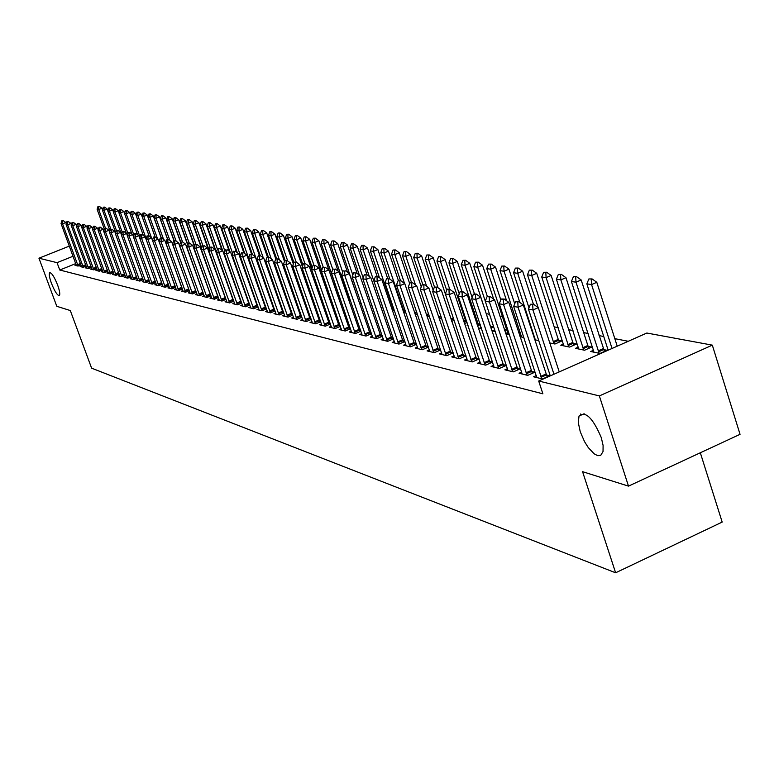 <?xml version="1.0" encoding="UTF-8"?>
<svg xmlns="http://www.w3.org/2000/svg" width="779" height="779" viewBox="0 0 779 779"><rect width="100%" height="100%" fill="white"/><g stroke="black" fill="none" stroke-linecap="round" stroke-linejoin="round"><path stroke-width="1.17" d="M580.248 431.751L578.3 422.627L579.011 416.054C585.409 410.66 592.838 417.865 601.3 437.652L603.092 445.413L603.034 451.538L600.687 455.423L597.775 455.686L594.163 453.826L588.252 447.545L584.542 441.664L580.248 431.751M51.453 283.313C49.408 277.567 48.814 274.052 49.671 272.757C51.599 272.601 54.248 276.691 57.617 285.046C59.652 290.771 60.236 294.277 59.399 295.562C57.471 295.728 54.812 291.648 51.453 283.313M628.244 341.28L614.826 338.67M603.754 336.509L599.051 335.603M588.164 333.48L583.685 332.614M572.993 330.53L568.719 329.692M558.202 327.647L554.132 326.859M529.739 322.117L528.883 321.941M516.039 319.448L514.267 319.098M502.669 316.849L500.03 316.332M489.592 314.297L486.427 313.684M475.901 311.639L473.846 311.24M462.551 309.039L461.567 308.844M344.776 286.127L343.831 285.942M335.252 284.267L333.753 283.975M325.242 282.319L324.502 282.173M646.843 333.032L712.318 345.136L599.363 395.927L538.688 381.019L646.843 333.032M599.363 395.927L628.497 486.125L740.05 434.322L712.318 345.136M700.321 452.765L722.182 522.086L615.624 572.789L91.61 368.165L70.305 310.548L56.789 306.303L38.95 258.209L69.331 246.106M593.559 350.238L590.686 351.504L599.976 353.452L607.094 350.297L603.598 349.576M536.371 375.556L533.586 376.793L542.496 378.954L549.731 375.751L546.283 374.923M563.519 344.026L560.763 345.233L569.576 347.083L576.548 344.006L573.198 343.325L572.838 342.409L551.152 275.474L546.098 277.645L541.746 276.983L563.869 345.886M507.567 368.642L504.899 369.821L513.351 371.875L520.421 368.749L517.12 367.961M534.969 338.115L534.277 338.427M534.715 339.771L538.756 340.618M480.215 362.079L477.654 363.199L485.677 365.147L492.61 362.108L489.426 361.359M507.82 332.506L505.678 333.431M518.532 332.078L519.934 332.37L518.785 332.867M505.766 333.704L509.398 334.464M454.206 355.828L451.742 356.899L459.376 358.759L466.027 355.857M463.106 355.068L465.998 355.76M481.159 327.492L479.523 328.202L481.539 328.631M491.413 327.94L490.682 326.372L493.662 326.966L490.965 328.134M429.443 349.878L427.077 350.901L434.351 352.673L440.7 349.917M438.041 349.089L440.632 349.713M466.446 322.749L465.745 321.24L466.67 321.415M467.03 322.496L464.518 323.577M405.84 344.201L403.561 345.185L410.494 346.869L416.58 344.25M414.165 343.393L416.473 343.938M441.596 318.231L439.346 319.195M383.317 338.787L381.116 339.732L387.738 341.338L393.561 338.846M391.379 337.95L393.424 338.446M417.378 314.122L415.217 314.531M361.797 333.616L359.684 334.522L366.013 336.061L371.593 333.675M369.616 332.76L371.427 333.188M394.281 310.159L392.149 309.896M341.221 328.67L339.177 329.536L345.233 331.007L350.589 328.728M348.807 327.793L350.394 328.173M370.064 305.271L372.021 305.68M321.532 323.928L319.556 324.765L325.349 326.177L330.5 323.996M328.894 323.042L330.286 323.373M349.42 299.701L348.671 300.012M348.953 300.84L350.686 301.21M302.661 319.39L300.752 320.198L306.313 321.552L311.259 319.458M309.818 318.484L311.016 318.777M329.965 295.991L328.728 296.507M338.096 296.088L337.541 294.871L339.001 295.153M339.167 295.64L337.882 296.186M328.767 296.614L330.286 296.935M284.569 315.037L282.719 315.816L288.055 317.111L292.816 315.106M291.521 314.122L292.553 314.365M319.546 292.339L318.397 292.826M267.207 310.86L265.415 311.61L270.527 312.846L275.123 310.928M273.965 309.935L274.841 310.139M300.723 289.155L299.73 289.574M250.526 306.838L248.783 307.569L253.701 308.757L258.131 306.916M257.109 305.904L257.83 306.079M282.67 286.078L281.813 286.429M234.489 302.982L232.804 303.683L237.537 304.832L241.802 303.06M240.906 302.038L241.49 302.184M265.357 283.089L264.539 283.157M219.065 299.263L217.429 299.944L221.976 301.045L226.095 299.34M247.829 279.651L248.579 279.807M204.215 295.689L202.618 296.341L207 297.412L210.982 295.767M231.762 276.282L232.376 276.409M189.901 292.242L188.352 292.875L192.579 293.907L196.435 292.32M216.319 273.049L216.805 273.147M176.112 288.912L174.603 289.535L178.673 290.528L182.403 288.999L164.827 240.38L161.107 241.88L178.683 290.518M162.801 285.708L161.331 286.312L165.265 287.266L168.868 285.786M149.958 282.611L148.526 283.196L152.324 284.121L155.819 282.689M137.542 279.622L136.15 280.187L139.821 281.083L143.209 279.7M125.546 276.73L124.192 277.275L127.737 278.142L131.028 276.808M113.948 273.935L112.624 274.471L116.052 275.299L119.245 274.013M102.731 271.228L101.436 271.744L104.756 272.553L107.853 271.306M91.864 268.609L90.598 269.115L93.811 269.894L96.82 268.687M81.581 266.924L81.347 266.087L80.101 266.564L83.217 267.324L86.148 266.145M75.767 263.594L59.769 270.021L542.885 393.804L538.688 381.019M76.196 264.831L74.979 265.318L78.046 266.067L80.928 264.899M86.8 268.19L86.566 267.353L85.31 267.83L88.475 268.599L91.445 267.401M97.248 269.904L95.973 270.42L99.235 271.219L102.292 269.982M108.291 272.572L106.986 273.098L110.355 273.916L113.5 272.65M119.703 275.318L118.359 275.863L121.845 276.711L125.088 275.396M131.495 278.161L130.122 278.716L133.725 279.593L137.065 278.239M143.696 281.102L142.284 281.677L146.014 282.582L149.461 281.18M156.316 284.15L154.875 284.734L158.731 285.679L162.285 284.228M169.394 287.295L167.913 287.909L171.906 288.882L175.577 287.373M182.948 290.567L181.419 291.19L185.568 292.193L189.355 290.645M223.963 274.646L224.518 274.763M196.99 293.946L195.422 294.598L199.726 295.64L203.64 294.024M239.718 277.947L240.399 278.093M211.567 297.461L209.95 298.123L214.42 299.214L218.471 297.539M256.106 281.385L256.924 281.56M226.708 301.103L225.043 301.794L229.678 302.924L233.875 301.181M233.038 300.158L233.554 300.285M273.926 284.569L273.137 284.9M242.435 304.891L240.721 305.602L245.541 306.78L249.884 304.969M248.929 303.956L249.582 304.112M291.609 287.607L290.684 287.987M258.784 308.825L257.012 309.565L262.036 310.782L266.535 308.903M265.454 307.9L266.252 308.085M310.032 290.742L308.961 291.19M275.805 312.924L273.974 313.684L279.203 314.959L283.877 313.002M282.66 312.009L283.605 312.233M320.227 294.326L319.429 294.657L320.422 294.861M328.806 294.16L328.261 292.962L328.962 293.089M329.264 293.975L328.037 294.491M293.527 317.189L291.638 317.978L297.081 319.302L301.94 317.267M300.577 316.284L301.687 316.547M339.858 297.714L338.592 298.25M347.609 296.926L348.554 297.12M348.719 297.578L347.94 297.899M338.748 298.708L340.374 299.048M311.999 321.639L310.052 322.457L315.729 323.84L320.773 321.708M319.254 320.734L320.549 321.045M359.392 303.031L361.232 303.411M331.27 326.274L329.264 327.122L335.184 328.563L340.433 326.343M338.738 325.388L340.228 325.749M380.98 307.559L383.054 307.987M351.397 331.114L349.313 332L355.506 333.509L360.979 331.172M359.09 330.247L360.794 330.656M405.693 312.116L403.58 312.291M372.43 336.177L370.278 337.093L376.754 338.67L382.45 336.226M380.376 335.33L382.304 335.788M429.346 316.157L427.213 317.072M394.447 341.465L392.207 342.429L398.984 344.075L404.934 341.514M402.636 340.637L404.817 341.163M454.157 320.344L451.781 321.367M417.495 347.006L415.178 348.009L422.286 349.742L428.499 347.054M425.957 346.207L428.411 346.791M467.945 325.233L467.098 325.603L468.14 325.817M478.783 325.31L478.072 323.772L480.059 324.161M480.234 324.687L477.576 325.836M441.674 352.819L439.259 353.861L446.708 355.672L453.212 352.848M450.418 352.04L453.164 352.702M494.723 329.799L492.25 330.871L495.288 331.513M504.256 329.147L506.642 329.634L504.695 330.481M467.04 358.915L464.537 360.005L472.366 361.914L479.173 358.934L476.096 358.174M521.229 335.282L519.788 335.905M520.051 336.703L523.878 337.502M493.711 365.322L491.101 366.461L499.339 368.467L506.34 365.39L503.098 364.621M559.39 342.069L558.572 340.326L561.854 340.988L554.96 344.016L549.779 342.935M521.774 372.06L519.057 373.258L527.724 375.371L534.881 372.206L531.512 371.398M578.339 347.093L575.535 348.33L584.581 350.229L591.621 347.113L588.203 346.402L587.833 345.487L565.973 277.694L560.861 279.895L556.391 279.213L578.7 348.992M580.686 413.98L581.056 415.139M59.769 270.021L57.042 262.659L38.95 258.209M628.497 486.125L582.565 471.675L615.624 572.789M73.06 256.252L57.042 262.659M66.283 223.816L65.816 222.541L62.554 223.836L78.143 266.029M61.892 220.671L63.187 220.593L61.892 220.671L61.044 223.563L76.439 265.668M62.641 220.808L62.554 223.836L61.044 223.563M65.816 222.541L63.187 220.593M102.507 209.824L101.942 208.266L98.709 209.541L97.122 209.308L104.376 229.23M99.323 206.328L97.988 206.425L99.323 206.328L101.942 208.266M105.457 228.111L98.709 209.541L98.777 206.542M97.122 209.308L97.988 206.425M71.395 224.79L70.908 223.466L67.617 224.761L83.314 267.285M66.945 221.577L68.26 221.499L66.945 221.577L66.088 224.488L81.347 266.087M67.705 221.713L67.617 224.761L66.088 224.488M70.908 223.466L68.26 221.499M76.585 225.783L76.079 224.391L72.759 225.706L88.563 268.56M72.077 222.492L73.401 222.414L72.077 222.492L71.21 225.423L86.566 267.353M72.846 222.628L72.759 225.706L71.21 225.423M76.079 224.391L73.401 222.414M107.882 210.69L107.288 209.064L104.026 210.359L102.429 210.116L109.956 230.827M104.649 207.117L103.295 207.204L104.649 207.117L107.288 209.064M110.861 229.153L104.026 210.359L104.104 207.331M102.429 210.116L103.295 207.204M113.335 211.567L112.721 209.882L109.44 211.177L107.804 210.934L115.623 232.454M110.053 207.905L108.69 208.003L110.053 207.905L112.721 209.882M116.383 230.321L109.44 211.177L109.508 208.129M107.804 210.934L108.69 208.003M81.863 226.796L81.328 225.335L77.988 226.66L93.899 269.865M77.287 223.417L78.63 223.339L77.287 223.417L76.41 226.377L92.107 269.485M78.075 223.563L77.988 226.66L76.41 226.377M81.328 225.335L78.63 223.339M87.219 227.819L86.664 226.299L83.295 227.634L99.323 271.18M82.584 224.362L83.947 224.284L82.584 224.362L81.698 227.341L97.502 270.79M83.382 224.508L83.295 227.634L81.698 227.341M86.664 226.299L83.947 224.284M118.875 212.463L118.242 210.71L114.932 212.015L113.276 211.761L121.378 234.119M115.555 208.723L114.172 208.811L115.555 208.723L118.242 210.71M122.099 231.782L114.932 212.015L115 208.938M113.276 211.761L114.172 208.811M124.513 213.368L123.851 211.547L120.521 212.862L118.836 212.609L126.325 233.301M121.144 209.541L119.742 209.639L121.144 209.541L123.851 211.547M127.97 233.447L120.521 212.862L120.579 209.765M118.836 212.609L119.742 209.639M92.672 228.87L92.088 227.273L88.699 228.627L104.824 272.523M87.969 225.326L89.351 225.248L87.969 225.326L87.073 228.325L102.974 272.124M88.787 225.472L88.699 228.627L87.073 228.325M92.088 227.273L89.351 225.248M130.239 214.293L129.548 212.394L126.188 213.728L124.484 213.465L131.914 234.021M126.811 210.379L125.4 210.476L126.811 210.379L129.548 212.394M133.93 235.151L126.188 213.728L126.256 210.603M124.484 213.465L125.4 210.476M98.203 229.932L97.599 228.266L94.191 229.63L110.433 273.887M93.441 226.299L94.834 226.222L93.441 226.299L92.526 229.328L108.544 273.478M94.269 226.446L94.191 229.63L92.526 229.328M97.599 228.266L94.834 226.222M149.159 236.183L141.233 214.147L137.825 215.501L136.052 215.228L143.355 235.482L135.342 213.261L131.963 214.605L130.22 214.342L137.581 234.742M132.586 211.226L131.154 211.323L132.586 211.226L135.342 213.261M140.006 236.894L131.963 214.605L132.021 211.45M130.22 214.342L131.154 211.323M103.841 231.012L103.208 229.279L99.761 230.652L116.12 275.279M99.001 227.293L100.413 227.215L99.001 227.293L98.086 230.341L114.201 274.851M99.848 227.439L99.761 230.652L98.086 230.341M103.208 229.279L100.413 227.215M109.557 232.113L108.904 230.311L105.438 231.684L121.913 276.681M104.659 228.305L106.09 228.228L104.659 228.305L103.724 231.373L119.956 276.253M105.516 228.451L105.438 231.684L103.724 231.373M108.904 230.311L106.09 228.228M115.38 233.233L114.698 231.353L111.202 232.746L127.795 278.122M110.404 229.328L111.864 229.25L110.404 229.328L109.469 232.424L125.808 277.675M111.28 229.484L111.202 232.746L109.469 232.424M114.698 231.353L111.864 229.25M121.3 234.372L120.589 232.415L117.074 233.817L133.774 279.573M116.256 230.37L117.726 230.292L116.256 230.37L115.302 233.496L131.758 279.116M117.142 230.526L117.074 233.817L115.302 233.496M120.589 232.415L117.726 230.292M127.328 235.531L126.588 233.496L123.033 234.907L139.86 281.063M122.206 231.431L123.695 231.353L122.206 231.431L121.242 234.586L137.805 280.586M123.101 231.587L123.033 234.907L121.242 234.586M126.588 233.496L123.695 231.353M133.452 236.709L132.683 234.586L129.11 236.018L146.053 282.573M128.253 232.512L129.772 232.434L128.253 232.512L127.279 235.686L143.959 282.086M129.168 232.678L129.11 236.018L127.279 235.686M132.683 234.586L129.772 232.434M156.589 285.153L138.886 235.706L135.283 237.157L152.353 284.101M134.416 233.612L135.945 233.534L134.416 233.612L133.423 236.816L150.22 283.605M135.342 233.778L135.283 237.157L133.423 236.816M138.886 235.706L135.945 233.534M158.079 284.072L161.691 282.602L145.196 236.845L141.564 238.306L158.76 285.669M140.678 234.722L142.236 234.654L140.678 234.722L139.675 237.955L141.564 238.306L141.622 234.898M145.196 236.845L142.236 234.654M148.02 236.037L147.056 235.862L148.02 236.037L147.961 239.474L151.623 238.004L168.624 285.095M163.074 286.73L146.033 239.124L147.961 239.474L165.284 287.256M147.056 235.862L146.033 239.124M151.623 238.004L148.633 235.794M138.448 212.092L136.997 212.19L138.448 212.092L141.233 214.147M146.17 238.676L137.825 215.501L137.883 212.316M136.052 215.228L136.997 212.19M155.089 236.943L147.212 215.043L143.784 216.406L141.982 216.134L149.217 236.222M144.407 212.969L142.937 213.066L144.407 212.969L147.212 215.043M151.525 237.926L143.784 216.406L143.833 213.203M141.982 216.134L142.937 213.066M161.224 238.033L153.297 215.949L149.841 217.331L148.01 217.049L155.177 236.972M150.474 213.865L148.984 213.962L150.474 213.865L153.297 215.949M157.524 238.705L149.841 217.331L149.889 214.089M148.01 217.049L148.984 213.962M167.504 239.143L168.517 239.328L167.504 239.143L159.491 216.874L156.004 218.266L154.145 217.984L161.35 238.053M156.637 214.77L155.118 214.868L156.637 214.77L159.491 216.874M163.619 239.494L156.004 218.266L156.053 215.004M154.145 217.984L155.118 214.868M173.912 240.545L165.781 217.818L162.275 219.22L160.377 218.938L167.631 239.172M162.899 215.695L161.37 215.793L162.899 215.695L165.781 217.818M169.812 240.283L162.275 219.22L162.314 215.929M160.377 218.938L161.37 215.793M180.582 242.259L172.188 218.772L168.644 220.194L166.725 219.902L174.087 240.477M169.277 216.64L167.728 216.728L169.277 216.64L172.188 218.772M176.122 241.081L168.644 220.194L168.692 216.874M166.725 219.902L167.728 216.728M187.447 244.275L178.703 219.746L175.139 221.178L173.181 220.885L180.689 241.909M175.762 217.594L174.194 217.682L175.762 217.594L178.703 219.746M182.529 241.889L175.139 221.178L175.168 217.828M173.181 220.885L174.194 217.682M194.438 246.33L185.324 220.739L181.731 222.181L179.745 221.879L187.583 243.856M182.364 218.568L180.767 218.656L182.364 218.568L185.324 220.739M189.151 242.999L181.731 222.181L181.77 218.802M179.745 221.879L180.767 218.656M201.557 248.433L192.072 221.752L188.45 223.203L186.424 222.901L194.594 245.852M189.083 219.551L187.466 219.649L189.083 219.551L192.072 221.752M195.918 244.197L188.45 223.203L188.479 219.795M186.424 222.901L187.466 219.649M154.524 237.196L153.541 237.02L154.524 237.196L154.476 240.662L158.166 239.182L175.499 287.149M169.676 288.337L152.509 240.312L154.476 240.662L171.925 288.873M153.541 237.02L152.509 240.312M158.166 239.182L155.138 236.952M227.001 302.271L198.937 222.775L195.286 224.245L193.221 223.933L201.742 247.888M195.918 220.564L194.283 220.652L195.918 220.564L198.937 222.775M202.861 245.57L195.286 224.245L195.315 220.808M193.221 223.933L194.283 220.652M160.153 238.199L161.769 238.131L160.153 238.199L159.101 241.509L176.385 289.963M161.146 238.374L161.107 241.88L159.101 241.509M164.827 240.38L161.769 238.131M214.985 249.397L205.929 223.826L202.248 225.306L200.145 224.985L209.015 249.971M202.881 221.587L201.216 221.674L202.881 221.587L205.929 223.826M209.97 247.079L202.248 225.306L202.267 221.83M223.213 272.251L222.775 271.277M200.145 224.985L201.216 221.674M167.894 239.581L167.855 243.116L171.604 241.607L189.297 290.664M183.221 291.628L165.81 242.746L167.855 243.116L185.568 292.193M166.881 239.396L165.81 242.746M171.604 241.607L168.517 239.328M222.015 250.273L213.037 224.888L209.327 226.387L207.195 226.056L224.303 274.724M209.97 222.628L208.275 222.716L209.97 222.628L213.037 224.888M217.399 249.163L209.327 226.387L209.347 222.882M207.195 226.056L208.275 222.716M174.769 240.808L173.727 240.623L174.769 240.808L174.73 244.372L178.508 242.844L196.337 292.359M190.183 293.323L172.646 243.993L174.73 244.372L192.579 293.897M173.727 240.623L172.646 243.993M178.508 242.844L175.392 240.555M229.182 251.159L220.291 225.968L216.543 227.487L214.371 227.156L222.726 250.799M217.185 223.69L215.471 223.787L217.185 223.69L220.291 225.968M224.965 251.305L216.543 227.487L216.562 223.943M214.371 227.156L215.471 223.787M181.76 242.055L180.709 241.86L181.76 242.055L181.731 245.658L185.538 244.109L203.504 294.082M197.282 295.046L179.608 245.268L181.731 245.658L199.706 295.64M180.709 241.86L179.608 245.268M185.538 244.109L182.403 241.792M236.465 252.055L227.663 227.078L223.894 228.598L221.674 228.266L229.961 251.734M224.527 224.78L222.794 224.868L224.527 224.78L227.663 227.078M232.678 253.506L223.894 228.598L223.904 225.034M221.674 228.266L222.794 224.868M188.888 243.321L187.817 243.136L188.888 243.321L188.859 246.962L192.705 245.404L210.807 295.845M204.497 296.799L186.707 246.563L188.859 246.962L206.98 297.403M187.817 243.136L186.707 246.563M192.705 245.404L189.531 243.067M243.895 252.961L235.18 228.198L231.382 229.737L229.123 229.396L237.322 252.688M232.015 225.881L230.253 225.968L232.015 225.881L235.18 228.198M240.545 255.765L231.382 229.737L231.382 226.134M229.123 229.396L230.253 225.968M196.152 244.616L195.052 244.421L196.152 244.616L196.123 248.297L200.008 246.719L218.247 297.627M211.859 298.591L193.932 247.888L196.123 248.297L214.381 299.204M195.052 244.421L193.932 247.888M200.008 246.719L196.805 244.353M251.529 254.09L242.844 229.347L239.007 230.905L236.699 230.555L244.83 253.652M239.64 227.001L237.848 227.088L239.64 227.001L242.844 229.347M256.866 281.365L239.007 230.905L239.007 227.264M236.699 230.555L237.848 227.088M203.553 245.94L202.443 245.736L203.553 245.94L203.533 249.65L207.448 248.063L225.832 299.457M219.357 300.412L201.294 249.241L203.533 249.65L221.927 301.035M202.443 245.736L201.294 249.241M207.448 248.063L204.205 245.677M259.397 255.493L250.643 230.516L246.777 232.084L244.431 231.733L252.464 254.626M247.42 228.15L245.599 228.237L247.42 228.15L250.643 230.516M264.85 283.215L246.777 232.084L246.768 228.413M244.431 231.733L245.599 228.237M211.099 247.284L209.96 247.079L211.099 247.284L211.08 251.033L215.033 249.426L233.554 301.317M209.96 247.079L208.801 250.614L211.08 251.033L229.62 302.904M215.033 249.426L211.761 247.021M267.46 257.051L258.599 231.704L254.694 233.291L252.308 232.931L260.264 255.648M255.337 229.318L253.487 229.406L255.337 229.318L258.599 231.704M263.292 257.849L254.694 233.291L254.684 229.581M252.308 232.931L253.487 229.406M218.792 248.657L217.633 248.452L218.792 248.657L218.782 252.445L222.765 250.819L241.432 303.206M234.791 304.161L216.455 252.016L218.782 252.445L237.459 304.813M217.633 248.452L216.455 252.016M222.765 250.819L219.454 248.384M275.776 258.901L266.71 232.921L262.776 234.518L260.332 234.148L268.356 257.08M263.409 230.506L261.54 230.594L263.409 230.506L266.71 232.921M271.287 258.881L262.776 234.518L262.757 230.769M260.332 234.148L261.54 230.594M226.64 250.059L225.452 249.845L226.64 250.059L226.631 253.876L230.642 252.24L249.465 305.144M242.736 306.098L224.255 253.448L226.631 253.876L245.453 306.76M225.452 249.845L224.255 253.448M230.642 252.24L227.302 249.786M284.471 261.423L274.968 234.158L271.004 235.774L268.521 235.394L276.594 258.55M271.647 231.714L269.738 231.801L271.647 231.714L274.968 234.158M279.427 259.933L271.004 235.774L270.985 231.986M268.521 235.394L269.738 231.801M234.635 251.481L233.427 251.266L234.635 251.481L234.635 255.346L238.686 253.691L257.654 307.111M250.828 308.065L232.22 254.899L234.635 255.346L253.613 308.737M233.427 251.266L232.22 254.899M238.686 253.691L235.307 251.208M293.342 264.013L283.4 235.414L279.398 237.05L276.866 236.67L285.095 260.313M280.041 232.95L278.103 233.038L280.041 232.95L283.4 235.414M287.733 260.994L279.398 237.05L279.369 233.223M276.866 236.67L278.103 233.038M242.795 252.941L241.558 252.717L242.795 252.941L242.795 256.836L246.885 255.161L266.009 309.127M259.095 310.071L240.331 256.388L242.795 256.836L261.929 310.763M241.558 252.717L240.331 256.388M246.885 255.161L243.476 252.659M302.388 266.681L291.998 236.699L287.957 238.355L285.377 237.965L293.878 262.455M288.6 234.216L286.633 234.304L288.6 234.216L291.998 236.699M296.195 262.075L287.957 238.355L287.928 234.489M285.377 237.965L286.633 234.304M251.12 254.421L249.864 254.197L251.12 254.421L251.13 258.365L255.249 256.671L274.529 311.172M267.518 312.116L248.608 257.907L251.13 258.365L270.41 312.817M249.864 254.197L248.608 257.907M255.249 256.671L251.812 254.139M311.629 269.417L300.772 238.014L296.692 239.689L294.053 239.28L302.973 265.006M297.335 235.501L295.338 235.589L297.335 235.501L300.772 238.014M304.978 263.594L296.692 239.689L296.653 235.784M294.053 239.28L295.338 235.589M259.611 255.94L258.326 255.707L259.611 255.94L259.631 259.923L263.789 258.209L283.225 313.265M276.117 314.21L257.06 259.446L259.631 259.923L279.067 314.92M258.326 255.707L257.06 259.446M263.789 258.209L260.313 255.648M327.599 293.235L328.261 292.962L309.721 239.357L305.611 241.042L302.914 240.633L312.252 267.635M306.244 236.816L304.209 236.894L306.244 236.816L309.721 239.357M313.956 265.191L305.611 241.042L305.563 237.098M302.914 240.633L304.209 236.894M268.288 257.489L266.973 257.245L268.288 257.489L268.307 261.51L272.504 259.777L292.106 315.407M284.89 316.342L265.688 261.033L268.307 261.51L287.899 317.072M266.973 257.245L265.688 261.033M272.504 259.777L268.989 257.197M337.443 294.91L318.854 240.721L314.706 242.425L311.951 242.006L321.737 270.342M315.339 238.16L313.275 238.238L315.339 238.16L318.854 240.721M323.197 267.061L314.706 242.425L314.648 238.442M311.951 242.006L313.275 238.238M277.139 259.066L275.795 258.823L277.139 259.066L277.168 263.127L281.404 261.384L301.171 317.589M293.849 318.514L274.49 262.64L277.168 263.127L296.916 319.263M275.795 258.823L274.49 262.64M281.404 261.384L277.85 258.774M338.154 271.16L328.173 242.113L323.986 243.837L321.182 243.408L340.16 299M324.629 239.523L322.525 239.601L324.629 239.523L328.173 242.113M332.76 269.33L323.986 243.837L323.928 239.805M321.182 243.408L322.525 239.601M286.175 260.673L284.812 260.429L286.175 260.673L286.214 264.792L290.489 263.02L310.422 319.818M302.992 320.744L283.478 264.285L286.214 264.792L306.128 321.503M284.812 260.429L283.478 264.285M290.489 263.02L286.896 260.381M347.561 272.338L337.697 243.535L333.47 245.278L330.608 244.849L349.722 301.006M334.103 240.915L331.961 240.993L334.103 240.915L337.697 243.535M342.682 272.114L333.47 245.278L333.402 241.208M330.608 244.849L331.961 240.993M295.407 262.319L294.014 262.075L295.407 262.319L295.455 266.476L299.769 264.694L319.867 322.087M312.321 323.012L292.661 265.97L295.455 266.476L315.534 323.791M294.014 262.075L292.661 265.97M299.769 264.694L296.127 262.026M357.172 273.536L347.415 244.995L343.149 246.758L340.228 246.31L359.489 303.05M343.782 242.347L341.611 242.425L343.782 242.347L347.415 244.995M352.809 274.977L343.149 246.758L343.072 242.639M340.228 246.31L341.611 242.425M304.842 264.003L303.411 263.75L304.842 264.003L304.891 268.21L309.253 266.399L329.517 324.415M321.863 325.33L302.038 267.684L304.891 268.21L325.135 326.128M303.411 263.75L302.038 267.684M309.253 266.399L305.572 263.701M366.977 274.734L357.337 246.476L353.043 248.258L350.053 247.81L359.401 275.162M353.666 243.808L351.456 243.876L353.666 243.808L357.337 246.476M363.17 277.928L353.043 248.258L352.955 244.1M350.053 247.81L351.456 243.876M314.482 265.727L313.022 265.464L314.482 265.727L314.541 269.972L318.942 268.151L339.381 326.791M331.601 327.696L311.619 269.437L314.541 269.972L334.951 328.514M313.022 265.464L311.619 269.437M318.942 268.151L315.213 265.415M377.163 276.438L367.484 247.995L363.141 249.796L360.093 249.338L369.334 276.457M363.774 245.288L361.524 245.366L363.774 245.288L367.484 247.995M382.81 307.277L363.141 249.796L363.053 245.589M360.093 249.338L361.524 245.366M324.327 267.479L322.837 267.216L324.327 267.479L324.395 271.774L328.835 269.933L349.45 329.215M341.562 330.121L321.415 271.228L324.395 271.774L344.98 330.948M322.837 267.216L321.415 271.228M328.835 269.933L325.067 267.168M387.601 278.298L377.854 249.543L373.472 251.374L370.346 250.896L379.48 277.772M374.095 246.816L371.807 246.885L374.095 246.816L377.854 249.543M393.638 310.208L373.472 251.374L373.365 247.118M370.346 250.896L371.807 246.885M334.395 269.271L332.876 268.998L334.395 269.271L334.473 273.624L338.962 271.754L359.752 331.698M351.738 332.594L331.426 273.069L334.473 273.624L355.234 333.441M332.876 268.998L331.426 273.069M338.962 271.754L335.145 268.959M398.39 280.528L388.448 251.13L384.018 252.98L380.834 252.493L389.851 279.106M384.651 248.365L382.314 248.433L384.651 248.365L388.448 251.13M404.359 312.457L384.018 252.98L383.911 248.676M380.834 252.493L382.314 248.433M344.698 271.111L343.14 270.829L344.698 271.111L344.776 275.513L349.313 273.614L370.288 334.23M362.138 335.116L341.66 274.938L344.776 275.513L365.721 335.992M343.14 270.829L341.66 274.938M349.313 273.614L345.448 270.8M409.647 283.468L399.286 252.756L394.817 254.616L391.545 254.12L400.494 280.586M395.44 249.952L393.054 250.03L395.44 249.952L399.286 252.756M404.554 283.449L394.817 254.616L394.69 250.263M391.545 254.12L393.054 250.03M355.224 272.991L353.637 272.708L355.224 272.991L355.321 277.441L359.898 275.523L381.058 336.83M372.781 337.706L352.137 276.857L355.321 277.441L376.442 338.592M353.637 272.708L352.137 276.857M359.898 275.523L355.993 272.669M421.264 286.838L410.358 254.412L405.849 256.301L402.509 255.794L411.536 282.553M406.472 251.578L404.048 251.646L406.472 251.578L410.358 254.412M415.48 284.88L405.849 256.301L405.713 251.899M402.509 255.794L404.048 251.646M366.003 274.909L364.368 274.617L366.003 274.909L366.101 279.418L370.726 277.48L392.08 339.478M383.667 340.355L362.848 278.814L366.101 279.418L387.406 341.26M364.368 274.617L362.848 278.814M370.726 277.48L366.773 274.588M433.163 290.304L421.692 256.106L417.135 258.015L413.717 257.498L422.822 284.559L421.994 284.9L424.643 284.88L422.802 284.559M417.748 253.243L415.285 253.311L417.748 253.243L421.692 256.106M426.649 286.341L417.135 258.015L416.989 253.564M413.717 257.498L415.285 253.311M377.026 276.876L375.361 276.584L377.026 276.876L377.143 281.433L381.807 279.476L403.347 342.195M394.797 343.052L373.803 280.82L377.143 281.433L398.624 343.987M375.361 276.584L373.803 280.82M381.807 279.476L377.805 276.555M445.335 293.878L433.29 257.839L428.684 259.777L425.188 259.241L434.507 287.052M429.297 254.947L426.785 255.006L429.297 254.947L433.29 257.839M438.071 287.811L428.684 259.777L428.528 255.269M425.188 259.241L426.785 255.006M388.312 278.892L386.608 278.59L388.312 278.892L388.439 283.507L393.152 281.521L414.886 344.98M406.2 345.827L385.021 282.874L388.439 283.507L410.114 346.782M386.608 278.59L385.021 282.874M393.152 281.521L389.101 278.561M463.992 322L465.745 321.24L445.16 259.621L440.505 261.578L436.931 261.033L446.708 290.304M441.118 256.69L438.558 256.749L441.118 256.69L445.16 259.621M449.775 289.35L440.505 261.578L440.339 257.012M436.931 261.033L438.558 256.749M399.87 280.956L398.118 280.635L399.87 280.956L400.007 285.62L404.768 283.614L426.707 347.823M417.865 348.661L396.511 284.978L400.007 285.62L421.877 349.635M398.118 280.635L396.511 284.978M404.768 283.614L400.669 280.615M477.04 324.22L478.072 323.772L457.302 261.432L452.609 263.419L448.947 262.864L459.259 293.819M453.212 258.472L450.603 258.531L453.212 258.472L457.302 261.432M461.957 291.521L452.609 263.419L452.433 258.803M448.947 262.864L450.603 258.531M411.711 283.059L409.92 282.738L411.711 283.059L411.857 287.792L416.668 285.757L438.801 350.745M429.804 351.563L408.274 287.139L411.857 287.792L433.913 352.566M409.92 282.738L408.274 287.139M416.668 285.757L412.51 282.719M490.419 326.489L469.747 263.292L465.005 265.308L461.256 264.733L472.113 297.451M465.608 260.293L462.94 260.352L465.608 260.293L469.747 263.292M474.43 293.732L465.005 265.308L464.81 260.624M461.256 264.733L462.94 260.352M423.834 285.221L423.99 290.012L428.859 287.948L451.197 353.724M442.044 354.542L420.319 289.34L423.99 290.012L446.25 355.565M421.994 284.9L420.319 289.34M428.859 287.948L424.643 284.88M494.782 329.994L495.074 331.464M493.691 299.146L482.493 265.201L477.693 267.236L473.856 266.652L485.288 301.191M478.296 262.163L475.57 262.221L478.296 262.163L482.493 265.201M487.342 296.419L477.693 267.236L477.498 262.504M473.856 266.652L475.57 262.221M436.259 287.441L437.077 287.091L434.38 287.1L436.259 287.441L436.435 292.291L441.352 290.197L463.894 356.792M454.576 357.59L432.666 291.599L436.435 292.291L458.889 358.632M434.38 287.1L432.666 291.599M441.352 290.197L437.077 287.091M506.603 300.782L495.551 267.158L490.702 269.213L486.768 268.619L508.161 334.21M491.296 264.081L488.521 264.13L491.296 264.081L495.551 267.158M500.819 299.934L490.702 269.213L490.488 264.422M486.768 268.619L488.521 264.13M448.996 289.71L449.824 289.36L447.896 289.019L447.068 289.369L448.996 289.71L449.181 294.628L454.157 292.505L476.904 359.927M467.419 360.706L445.325 293.917L449.181 294.628L471.85 361.787M447.068 289.369L445.325 293.917M454.157 292.505L449.824 289.36M519.836 302.437L508.93 269.154L504.032 271.248L500.001 270.634L521.57 337.025M504.617 266.048L501.783 266.097L504.617 266.048L508.93 269.154M514.724 303.82L504.032 271.248L503.809 266.389M500.001 270.634L501.783 266.097M462.064 292.047L462.901 291.687L460.077 291.687L462.064 292.047L462.259 297.023L467.283 294.871L490.254 363.141M480.594 363.91L458.305 296.293L462.259 297.023L485.132 365.01M460.077 291.687L458.305 296.293M467.283 294.871L462.901 291.687M533.43 304.229L522.651 271.209L517.704 273.322L513.565 272.699L535.319 339.897M518.278 268.054L515.386 268.103L518.278 268.054L522.651 271.209M528.98 307.832L517.704 273.322L517.46 268.404M513.565 272.699L515.386 268.103M475.463 294.433L476.31 294.072L473.428 294.072L475.463 294.433L475.677 299.477L480.75 297.296L503.935 366.442M494.1 367.191L471.616 298.737L475.677 299.477L498.755 368.321M473.428 294.072L471.616 298.737M480.75 297.296L476.31 294.072M554.249 343.87L553.626 342.507L558.572 340.326L536.721 273.312L531.716 275.464L527.48 274.812L538.162 307.578M532.291 270.118L529.34 270.167L532.291 270.118L536.721 273.312M553.626 342.507L531.716 275.464L531.463 270.479M527.48 274.812L529.34 270.167M489.212 296.887L490.069 296.517L487.128 296.517L489.212 296.887L489.436 301.999L494.568 299.788L517.977 369.83M507.957 370.561L485.268 301.23L489.436 301.999L512.728 371.719M487.128 296.517L485.268 301.23M494.568 299.788L490.069 296.517M546.663 272.241L543.645 272.28L546.663 272.241L551.152 275.474M568.836 346.928L546.098 277.645L545.826 272.601M574.026 345.116L573.198 343.335L568.193 345.545M541.746 276.983L543.645 272.28M503.322 299.399L504.188 299.029L501.179 299.019L503.322 299.399L503.565 304.579L508.755 302.34L532.388 373.307M522.173 374.017L499.29 303.8L503.565 304.579L527.071 375.205M501.179 299.019L499.29 303.8M508.755 302.34L504.188 299.029M561.416 274.412L558.329 274.451L561.416 274.412L565.973 277.694M583.792 350.063L560.861 279.895L560.568 274.773M589.06 348.242L588.213 346.421L583.15 348.661M556.391 279.213L558.329 274.451M517.811 301.989L518.687 301.609L515.61 301.59L517.811 301.989L518.064 307.238L523.322 304.969L547.189 376.87M536.77 377.562L513.673 306.429L518.064 307.238L541.804 378.789M515.61 301.59L513.673 306.429M523.322 304.969L518.687 301.609M604.475 351.456L581.173 279.973L576.002 282.202L571.416 281.501L593.929 352.186M576.557 276.642L573.402 276.672L576.557 276.642L581.173 279.973M599.148 353.276L576.002 282.202L575.7 277.012M571.416 281.501L573.402 276.672M532.69 304.638L533.576 304.258L530.431 304.238L532.69 304.638L532.972 309.964L538.279 307.666L559.234 371.904M550.286 375.877L528.454 309.136L532.972 309.964L553.966 374.241M530.431 304.238L528.454 309.136M538.279 307.666L533.576 304.258M617.221 346.168L596.792 282.3L591.563 284.569L586.85 283.848L608.146 350.199M592.108 278.931L588.875 278.96L592.108 278.931L596.792 282.3M612.041 348.476L591.563 284.569L591.232 279.31M586.85 283.848L588.875 278.96M77.783 265.23L80.626 264.081M77.559 264.665L80.422 263.506M82.954 266.476L85.836 265.318M82.72 265.902L85.632 264.733M88.193 267.742L91.133 266.564M87.959 267.168L90.919 265.98M93.529 269.037L96.508 267.83M93.295 268.453L96.294 267.246M98.943 270.342L101.981 269.125M98.709 269.758L101.767 268.531M104.454 271.676L107.531 270.43M104.211 271.092L107.317 269.836M110.043 273.03L113.179 271.764M109.8 272.436L112.965 271.16M115.73 274.403L118.924 273.117M115.487 273.809L118.7 272.514M121.514 275.805L124.757 274.49M121.271 275.201L124.533 273.877M127.396 277.227L130.687 275.893M127.143 276.623L130.463 275.269M133.375 278.678L136.724 277.314M133.121 278.064L136.5 276.691M139.451 280.148L142.869 278.755M139.207 279.525L142.635 278.132M145.644 281.638L149.11 280.226M145.391 281.015L148.886 279.593M151.934 283.166L155.469 281.725M151.681 282.534L155.235 281.083M158.332 284.715L161.935 283.244M164.856 286.292L168.488 284.802M164.593 285.65L168.235 284.16M171.487 287.889L175.158 286.39M171.224 287.247L174.895 285.747M178.235 289.525L181.935 288.006M177.972 288.873L181.673 287.354M185.11 291.19L188.839 289.661M184.847 290.528L188.576 288.999M192.111 292.885L195.87 291.336M191.848 292.222L195.607 290.674M199.249 294.608L203.037 293.05M198.976 293.936L202.764 292.378M206.513 296.361L210.33 294.793M206.24 295.689L210.057 294.111M213.913 298.153L217.76 296.565M213.641 297.471L217.487 295.884M221.45 299.983L225.335 298.367M221.178 299.292L225.063 297.685M264.714 281.277L264.12 281.521M264.957 281.969L264.393 282.202M229.143 301.843L233.057 300.217M228.86 301.142L232.775 299.516M273.283 282.728L272.494 283.059M273.526 283.439L272.738 283.76M236.972 303.732L240.925 302.096M236.689 303.031L240.643 301.395M282.027 284.208L281.17 284.569M282.271 284.919L281.414 285.28M244.966 305.67L248.949 304.005M244.684 304.959L248.667 303.304M290.947 285.718L290.022 286.097M291.2 286.438L290.275 286.818M253.117 307.637L257.138 305.962M252.824 306.926L256.846 305.241M300.061 287.247L299.058 287.655M300.314 287.967L299.311 288.386M261.423 309.652L265.483 307.958M261.131 308.922L265.191 307.228M309.36 288.795L308.289 289.243M309.614 289.525L308.542 289.973M269.904 311.697L273.994 309.984M269.602 310.967L273.702 309.253M318.864 290.372L317.715 290.849M319.117 291.112L317.968 291.599M278.551 313.791L282.68 312.058M278.259 313.051L282.387 311.327M327.969 292.232L327.346 292.495M287.383 315.923L291.55 314.18M287.081 315.183L291.249 313.431M296.39 318.105L300.597 316.342M296.088 317.355L300.295 315.583M305.592 320.335L309.838 318.543M305.29 319.575L309.536 317.783M314.989 322.603L319.273 320.802M314.687 321.834L318.971 320.033M324.59 324.931L328.913 323.1M324.278 324.152L328.611 322.321M334.405 327.297L338.768 325.447M334.084 326.518L338.456 324.668M344.425 329.721L348.836 327.852M344.104 328.933L348.515 327.063M393.531 307.939L392.791 308.25M393.804 308.737L393.103 309.039M354.669 332.205L359.119 330.306M354.348 331.396L358.798 329.507M404.934 309.867L403.503 310.48M405.207 310.685L403.814 311.279M365.147 334.736L369.645 332.818M364.825 333.928L369.314 332.01M416.609 311.834L414.594 312.691M416.882 312.652L414.876 313.518M375.858 337.326L380.395 335.389M375.536 336.509L380.074 334.571M428.557 313.83L426.434 314.745M428.839 314.667L426.717 315.573M386.822 339.985L391.409 338.018M386.491 339.147L391.077 337.19M440.807 315.865L438.558 316.829M441.089 316.712L438.84 317.676M398.04 342.692L402.665 340.705M397.699 341.854L402.334 339.868M453.359 317.939L450.973 318.962M453.641 318.796L451.255 319.818M409.511 345.467L414.194 343.451M409.179 344.62L413.853 342.604M465.414 320.393L463.7 321.133M421.264 348.31L425.986 346.275M420.923 347.453L425.646 345.409M477.731 322.915L476.748 323.343M433.299 351.222L438.071 349.158M432.958 350.355L437.73 348.291M445.627 354.202L450.447 352.108M445.276 353.325L450.096 351.232M458.256 357.259L463.135 355.136M457.906 356.373L462.775 354.25M471.207 360.395L476.135 358.243M470.847 359.489L475.774 357.337M484.48 363.608L489.455 361.427M484.119 362.693L489.095 360.511M498.093 366.899L503.127 364.689M497.732 365.974L502.757 363.764M558.212 339.41L553.256 341.591M512.066 370.278L517.149 368.039M511.686 369.334L516.779 367.094M572.838 342.409L567.823 344.61M526.4 373.745L531.541 371.466M526.02 372.79L531.161 370.522M587.833 345.487L582.77 347.716M541.113 377.299L546.313 375.001M540.733 376.345L545.933 374.037M603.238 348.641L598.116 350.91M603.608 349.596L598.496 351.865M579.011 416.054L584.143 413.746"/></g></svg>
